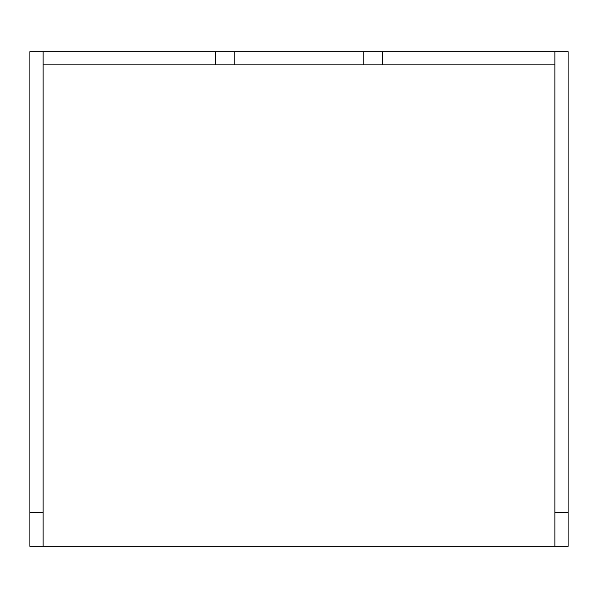 <?xml version="1.0" encoding="UTF-8"?>
<svg xmlns="http://www.w3.org/2000/svg" width="598" height="598" viewBox="0 0 598 598"><rect width="100%" height="100%" fill="white"/><g stroke="black" fill="none" stroke-linecap="round" stroke-linejoin="round"><path stroke-width="0.9" d="M554.907 546.333L29.9 546.333L29.9 51.667L554.907 51.667L554.907 546.333L568.1 546.333L568.1 51.667L554.907 51.667M215.572 51.667L215.572 64.853L43.093 64.853M215.572 64.853L382.428 64.853L382.428 51.667M554.907 64.853L382.428 64.853M29.9 512.553L43.093 512.553L43.093 546.333M43.093 512.553L43.093 51.667M568.1 512.553L554.907 512.553M234.827 51.667L234.827 64.853M363.173 64.853L363.173 51.667"/></g></svg>
